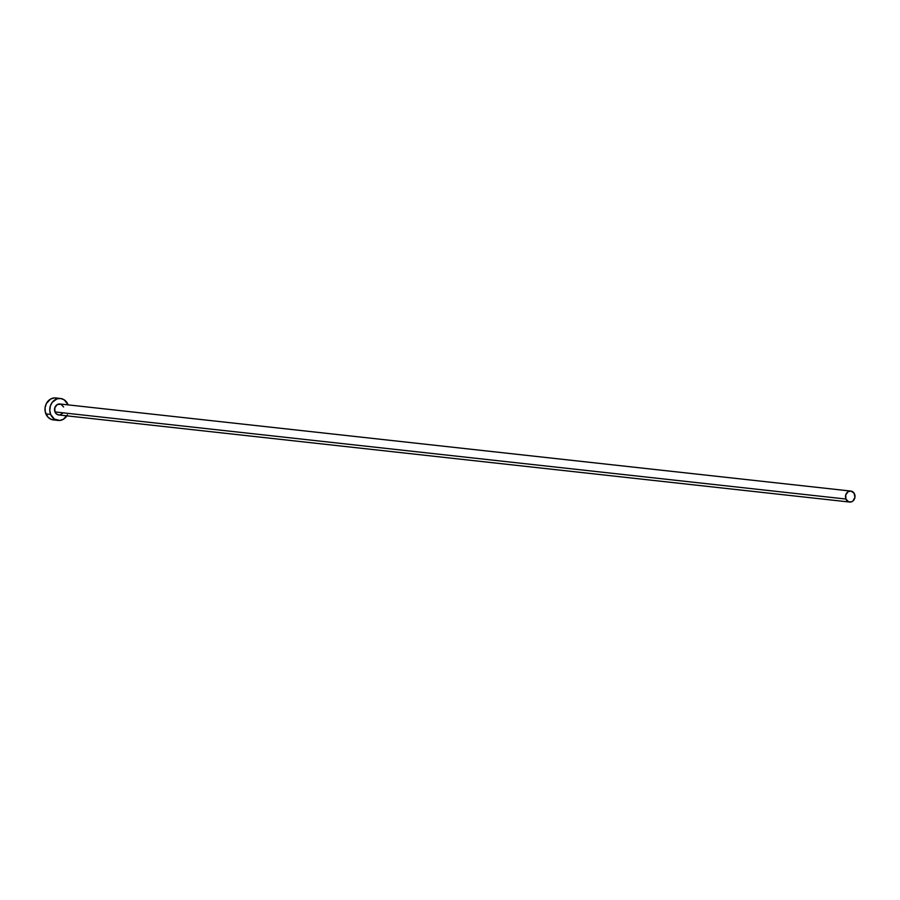 <?xml version="1.0" encoding="UTF-8"?>
<svg xmlns="http://www.w3.org/2000/svg" width="900" height="900" viewBox="0 0 900 900"><rect width="100%" height="100%" fill="white"/><g stroke="black" fill="none" stroke-linecap="round" stroke-linejoin="round"><path stroke-width="1.35" d="M850.837 491.074L59.906 403.976A5.524 4.759 96.3 0 0 55.451 406.35A5.524 4.759 96.3 0 0 54.979 411.941L845.91 499.039A5.524 4.759 -83.7 0 1 846.394 493.447A5.524 4.759 -83.7 0 1 850.837 491.074A5.524 4.759 -83.7 0 1 854.561 494.077A5.524 4.759 -83.7 0 1 854.089 499.669A5.524 4.759 -83.7 0 1 849.634 502.043A5.524 4.759 -83.7 0 1 845.91 499.039L54.979 411.941L54.821 407.734L57.285 404.539L60.93 404.224L63.619 406.98M60.502 398.486L55.733 397.957A11.036 9.518 96.3 0 0 46.834 402.716A11.036 9.518 96.3 0 0 45.877 413.899L50.648 414.428A11.036 9.518 -83.7 0 1 51.604 403.245A11.036 9.518 -83.7 0 1 60.502 398.486A11.036 9.518 -83.7 0 1 67.939 404.494A11.036 9.518 -83.7 0 1 68.096 404.876L64.26 399.87L60.761 398.52L57.049 398.835L52.279 402.266L50.344 406.012L49.77 410.287L50.648 414.428L45.877 413.899A11.036 9.518 96.3 0 0 53.314 419.906L58.095 420.435A11.036 9.518 -83.7 0 1 50.648 414.428L54.337 419.062L59.704 420.457L63.315 419.299L67.444 414.889M66.881 415.856A11.036 9.518 -83.7 0 1 58.095 420.435M62.809 413.055L60.424 414.776L58.568 414.934L56.07 413.64L54.979 411.941A5.524 4.759 96.3 0 0 58.691 414.945L849.634 502.043M57.803 398.464L54.124 397.946L50.512 399.094L46.384 403.515L45.101 407.599L45.259 411.885L48.071 417.296L51.255 419.411L54.922 419.929M845.91 499.039L848.599 501.795L851.366 501.874L853.054 500.906L854.944 497.228L854.089 493.166L850.972 491.085L848.227 491.636L845.764 494.843L845.91 499.039"/></g></svg>
